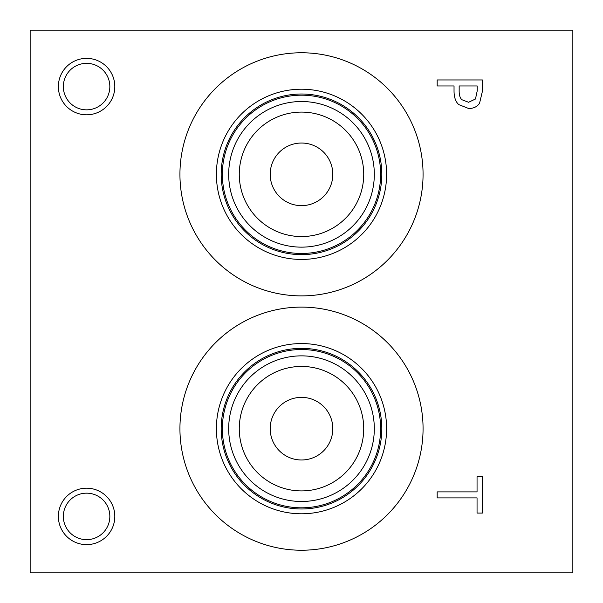 <?xml version="1.0" encoding="UTF-8"?>
<svg xmlns="http://www.w3.org/2000/svg" width="603" height="603" viewBox="0 0 603 603"><rect width="100%" height="100%" fill="white"/><g stroke="black" fill="none" stroke-linecap="round" stroke-linejoin="round"><path stroke-width="0.9" d="M30.15 572.85L572.85 572.85L572.85 30.15L30.15 30.15L30.15 572.85M475.473 99.013L477.199 90.947L477.199 85.965L459.162 85.965L459.162 90.073C459.041 94.754 459.946 97.965 461.875 99.714L468.584 102.276L475.473 99.013M479.581 103.158C477.342 106.633 473.739 108.434 468.765 108.54L458.725 104.583C455.619 101.741 454.059 97.234 454.036 91.061L454.036 85.965L437.175 85.965L437.175 79.958L482.4 79.958L482.4 91.317L479.581 103.158M301.5 295.892A121.565 121.565 0 0 1 179.935 174.327A121.565 121.565 0 0 1 301.5 52.763A121.565 121.565 0 0 1 423.065 174.327A121.565 121.565 0 0 1 301.5 295.892M301.5 550.238A121.565 121.565 0 0 1 179.935 428.673A121.565 121.565 0 0 1 301.5 307.108A121.565 121.565 0 0 1 423.065 428.673A121.565 121.565 0 0 1 301.5 550.238M86.591 114.811A28.22 28.22 0 0 1 58.37 86.591A28.22 28.22 0 0 1 86.591 58.37A28.22 28.22 0 0 1 114.811 86.591A28.22 28.22 0 0 1 86.591 114.811M86.591 544.63A28.22 28.22 0 0 1 58.37 516.409A28.22 28.22 0 0 1 86.591 488.189A28.22 28.22 0 0 1 114.811 516.409A28.22 28.22 0 0 1 86.591 544.63M437.175 497.897L437.175 491.882L477.048 491.882L477.048 476.709L482.4 476.709L482.4 513.063L477.048 513.063L477.048 497.897L437.175 497.897M86.591 493.164A23.246 23.246 0 0 0 66.458 528.032A23.246 23.246 0 0 0 106.723 528.032A23.246 23.246 0 0 0 86.591 493.164M86.591 63.345A23.246 23.246 0 0 0 66.458 98.214A23.246 23.246 0 0 0 106.723 98.214A23.246 23.246 0 0 0 86.591 63.345M301.5 397.369A31.303 31.303 0 0 0 274.388 444.328A31.303 31.303 0 0 0 328.612 444.328A31.303 31.303 0 0 0 301.5 397.369M301.5 366.443A62.23 62.23 0 0 1 355.393 459.788A62.23 62.23 0 0 1 247.607 459.788A62.23 62.23 0 0 1 301.5 366.443M301.5 143.024A31.303 31.303 0 0 0 274.388 189.983A31.303 31.303 0 0 0 328.612 189.983A31.303 31.303 0 0 0 301.5 143.024M301.5 112.098A62.23 62.23 0 0 1 355.393 205.442A62.23 62.23 0 0 1 247.607 205.442A62.23 62.23 0 0 1 301.5 112.098M301.5 355.86A72.812 72.812 0 0 0 238.441 465.079A72.812 72.812 0 0 0 364.559 465.079A72.812 72.812 0 0 0 301.5 355.86M301.5 349.529A79.144 79.144 0 0 1 370.038 468.245A79.144 79.144 0 0 1 232.962 468.245A79.144 79.144 0 0 1 301.5 349.529M301.5 101.515A72.812 72.812 0 0 0 238.441 210.733A72.812 72.812 0 0 0 364.559 210.733A72.812 72.812 0 0 0 301.5 101.515M301.5 95.184A79.144 79.144 0 0 1 370.038 213.899A79.144 79.144 0 0 1 232.962 213.899A79.144 79.144 0 0 1 301.5 95.184M301.5 348.353A80.32 80.32 0 0 1 371.056 468.833A80.32 80.32 0 0 1 231.944 468.833A80.32 80.32 0 0 1 301.5 348.353M301.5 94.008A80.32 80.32 0 0 1 371.056 214.487A80.32 80.32 0 0 1 231.944 214.487A80.32 80.32 0 0 1 301.5 94.008M301.5 343.559A85.113 85.113 0 0 0 227.791 471.229A85.113 85.113 0 0 0 375.209 471.229A85.113 85.113 0 0 0 301.5 343.559M301.5 89.214A85.113 85.113 0 0 0 227.791 216.884A85.113 85.113 0 0 0 375.209 216.884A85.113 85.113 0 0 0 301.5 89.214"/></g></svg>
